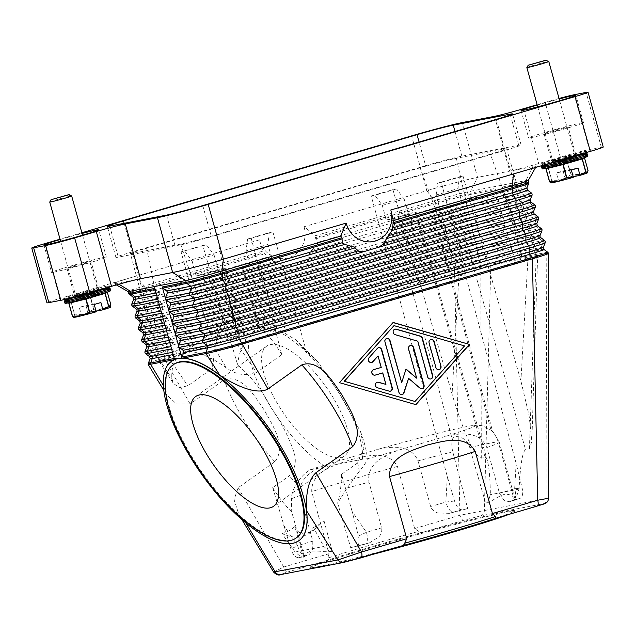 <?xml version="1.0" encoding="UTF-8"?>
<svg xmlns="http://www.w3.org/2000/svg" width="635" height="635" viewBox="0 0 635 635"><rect width="100%" height="100%" fill="white"/><g stroke="black" fill="none" stroke-linecap="round" stroke-linejoin="round"><path stroke-width="0.48" stroke-dasharray="3.17 2.38" d="M548.584 253.373A28.448 0.992 -15.5 0 0 546.187 253.627L522.256 258.255A1.897 1.738 79.1 0 0 521.589 257.231L517.938 254.317A1.897 1.738 -100.9 0 1 517.311 252.071L518.922 247.61A1.897 1.738 79.1 0 0 518.295 245.356L514.644 242.443A1.897 1.738 -100.9 0 1 514.017 240.197L515.628 235.736A1.897 1.738 79.1 0 0 515.001 233.49L511.35 230.569A1.897 1.738 -100.9 0 1 510.731 228.322L512.334 223.861A1.897 1.738 79.1 0 0 511.707 221.615L508.056 218.694A1.897 1.738 -100.9 0 1 507.436 216.448L509.04 211.987A1.897 1.738 79.1 0 0 508.421 209.74L504.761 206.827A1.897 1.738 -100.9 0 1 504.142 204.573L505.746 200.112A1.897 1.738 79.1 0 0 505.127 197.866L501.475 194.953A1.897 1.738 -100.9 0 1 500.848 192.707L502.452 188.246A1.897 1.738 79.1 0 0 502.499 187.015L522.256 258.255L514.771 259.699L511.485 247.825A1.897 1.738 79.1 0 0 510.818 246.801L507.167 243.888A1.897 1.738 -100.9 0 1 506.539 241.641L508.143 237.18A1.897 1.738 79.1 0 0 508.19 235.95L495.014 188.46L471.083 193.08L470.575 191.254A28.448 0.992 -15.5 0 0 434.34 200.771L315.531 235.68L304.07 226.743L426.815 190.683L411.615 135.882M536.988 506.143C543.766 504.119 545.878 503.317 543.322 503.745L480.616 515.858A5.691 5.215 79.1 0 0 483.275 513.937A5.691 5.215 79.1 0 0 484.322 510.635L490.839 264.319L514.771 259.699A1.897 1.738 79.1 0 0 514.112 258.675L510.453 255.762A1.897 1.738 -100.9 0 1 509.834 253.516L511.437 249.055A1.897 1.738 79.1 0 0 511.485 247.825L508.19 235.95A1.897 1.738 79.1 0 0 507.524 234.934L503.872 232.013A1.897 1.738 -100.9 0 1 503.245 229.767L504.857 225.306A1.897 1.738 79.1 0 0 504.23 223.06L500.578 220.139A1.897 1.738 -100.9 0 1 499.951 217.892L501.563 213.431A1.897 1.738 79.1 0 0 500.936 211.185L497.284 208.272A1.897 1.738 -100.9 0 1 496.665 206.018L498.269 201.557A1.897 1.738 79.1 0 0 497.642 199.311L493.99 196.398A1.897 1.738 -100.9 0 1 493.371 194.151L494.975 189.69A1.897 1.738 79.1 0 0 495.014 188.46M528.32 180.308L528.328 180.332A28.448 0.992 -15.5 0 0 528.32 180.308A28.448 0.992 -15.5 0 0 525.923 180.562L470.575 191.254L477.544 177.355A39.83 1.389 -15.5 0 0 456.176 182.515A39.83 1.389 -15.5 0 0 426.815 190.683L434.34 200.771L434.848 202.597A28.448 0.992 164.5 0 1 471.083 193.08A1.897 1.738 79.1 0 1 471.043 194.31L494.975 189.69M392.549 228.632L392.216 229.727M382.889 244.308L380.984 245.864M298.926 540.679L292.592 543.306C280.551 545.187 264.89 538.266 245.602 522.557L238.958 514.731L234.053 499.674L238.196 487.712L274.796 461.732C287.068 446.588 272.328 424.799 264.358 410.218C254.905 396.684 241.871 373.682 224.06 379.897L190.151 403.971L176.689 404.058L166.41 394.652L163.584 385.889C162.941 373.912 165.6 365.704 171.569 361.275M393.017 322.564L339.177 382.714L415.719 404.59M414.734 401.542L464.256 345.964L393.7 325.668M317.706 243.086A34.139 31.266 -100.9 0 1 317.381 244.181L317.579 242.395L315.341 237.712A31.988 29.289 79.1 0 0 315.531 235.68M267.779 257.754L268.621 258.508A34.139 31.266 -100.9 0 1 267.779 257.754L264.16 252.746A31.988 29.289 -100.9 0 1 262.961 251.127L144.145 286.036A28.448 0.992 -15.5 0 0 127.952 291.473A28.448 0.992 -15.5 0 0 127.976 291.505M304.07 226.743A25.416 23.273 79.1 0 1 288.504 257.786A25.416 23.273 79.1 0 1 259.374 239.879L262.961 251.127M317.381 244.181L309.904 252.151L308.634 257.866L440.809 219.027A25.059 0.873 164.5 0 1 472.726 210.645L496.665 206.018M308.046 258.762A34.139 31.266 -100.9 0 1 306.141 260.326L308.634 257.866M306.141 260.326L303.554 261.787L441.436 221.274A25.059 0.873 164.5 0 1 473.353 212.892L497.284 208.272M145.637 353.703A28.051 0.976 164.5 0 1 161.592 348.321A1.897 0.762 73.6 0 1 161.115 347.226A1.897 0.762 73.6 0 1 160.965 346.075L161.123 342.154A1.897 0.762 -106.4 0 0 160.965 341.003A1.897 0.762 -106.4 0 0 160.496 339.908L158.298 336.447A1.897 0.762 73.6 0 1 157.829 335.351A1.897 0.762 73.6 0 1 157.67 334.2L157.829 330.287A1.897 0.762 -106.4 0 0 157.678 329.128A1.897 0.762 -106.4 0 0 157.202 328.033L155.004 324.572A1.897 0.762 73.6 0 1 154.535 323.485A1.897 0.762 73.6 0 1 154.376 322.326L154.535 318.413A1.897 0.762 -106.4 0 0 154.384 317.254A1.897 0.762 -106.4 0 0 153.916 316.166L151.709 312.706A1.897 0.762 73.6 0 1 151.241 311.61A1.897 0.762 73.6 0 1 151.09 310.452L151.241 306.538L303.554 261.787M289.123 266.025L286.441 266.113A34.139 31.266 -100.9 0 1 284.028 265.819L282.805 265.454L150.622 304.292L148.415 300.831L277.757 262.827L282.805 265.454M277.757 262.827L269.327 259.001L147.947 294.664A1.897 0.762 -106.4 0 0 147.796 293.513A1.897 0.762 -106.4 0 0 147.328 292.417L267.272 257.175M268.621 258.508L269.327 259.001M284.028 265.819L286.441 266.113M259.374 239.879L59.904 298.482A22.757 0.794 -15.5 0 0 48.379 302.133A22.757 0.794 -15.5 0 0 46.95 302.831M174.395 359.704L174.546 359.664A1.897 1.738 -100.9 0 1 174.585 358.434L176.197 353.973A1.897 1.738 79.1 0 0 175.57 351.726L171.918 348.805A1.897 1.738 -100.9 0 1 171.299 346.559L172.903 342.098A1.897 1.738 79.1 0 0 172.275 339.852L168.624 336.931A1.897 1.738 -100.9 0 1 168.005 334.685L169.608 330.224A1.897 1.738 79.1 0 0 168.989 327.977L165.338 325.064A1.897 1.738 -100.9 0 1 164.711 322.81L166.314 318.349A1.897 1.738 79.1 0 0 165.695 316.103L162.044 313.19A1.897 1.738 -100.9 0 1 161.417 310.944L163.028 306.483A1.897 1.738 79.1 0 0 162.401 304.228L158.75 301.315A1.897 1.738 -100.9 0 1 158.123 299.069L159.734 294.608A1.897 1.738 79.1 0 0 159.107 292.362L155.456 289.441A1.897 1.738 -100.9 0 1 154.789 288.425M190.151 403.971L164.409 359.1A1.897 0.762 73.6 0 1 164.259 357.949L454.454 272.685L454.604 268.764A25.059 0.873 164.5 0 1 486.521 260.382L490.172 263.303A1.897 1.738 79.1 0 1 490.839 264.319A28.448 0.992 -15.5 0 0 454.604 273.836A1.897 0.762 73.6 0 1 454.454 272.685A28.051 0.976 164.5 0 1 490.172 263.303L514.112 258.675M480.616 515.858L463.693 520.295A5.691 2.278 73.6 0 1 461.661 519.001A5.691 2.278 73.6 0 1 461.081 518.096A5.691 2.278 73.6 0 1 459.93 515.255L454.604 273.836L164.409 359.1A28.448 0.992 -15.5 0 0 148.217 364.538L148.233 364.561M418.735 531.368L414.663 528.55L397.439 466.447C387.453 448.691 364.307 456.668 349.329 460.058C334.875 465.32 311.118 471.122 311.745 491.625L328.97 553.728L328.065 558.006A110.006 3.842 164.5 0 1 418.735 531.368L418.806 531.59C420.179 532.614 421.957 532.725 424.148 531.924A108.109 3.77 -15.5 0 0 327.009 560.459C328.517 560.181 328.938 559.419 328.287 558.189L328.065 558.006M273.582 572.032L283.702 567.031L238.196 487.712M328.97 553.728L283.702 567.031A5.691 2.278 -106.4 0 0 284.853 569.881A5.691 2.278 -106.4 0 0 285.433 570.778A5.691 2.278 -106.4 0 0 287.464 572.079C280.702 574.096 278.59 574.897 281.138 574.469L343.837 562.356A5.691 5.215 79.1 0 1 343.471 562.451M483.608 516.58A106.212 3.707 -15.5 0 0 371.951 546.727A106.212 3.707 -15.5 0 0 309.872 567.492A106.212 3.707 -15.5 0 0 318.834 566.547A106.212 3.707 -15.5 0 0 434.126 536.797A106.212 3.707 -15.5 0 0 514.58 510.723A106.212 3.707 -15.5 0 0 505.619 511.667A106.212 3.707 -15.5 0 0 483.608 516.58M509 514.366A106.212 3.707 -15.5 0 0 514.779 511.453A106.212 3.707 -15.5 0 0 505.825 512.397A106.212 3.707 -15.5 0 0 483.822 517.311A106.212 3.707 -15.5 0 0 372.166 547.457A106.212 3.707 -15.5 0 0 310.078 568.222A106.212 3.707 -15.5 0 0 313.753 568.19M326.485 565.729A106.212 3.707 -15.5 0 0 373.547 554.164M543.322 503.745A5.691 5.215 79.1 0 0 545.981 501.825A5.691 5.215 79.1 0 0 547.029 498.523L546.187 253.627A1.897 1.738 79.1 0 0 545.521 252.611L541.869 249.69A1.897 1.738 -100.9 0 1 541.25 247.444L542.854 242.983A1.897 1.738 79.1 0 0 542.226 240.736L538.575 237.823A1.897 1.738 -100.9 0 1 537.956 235.569L539.559 231.108A1.897 1.738 79.1 0 0 538.94 228.862L535.281 225.949A1.897 1.738 -100.9 0 1 534.662 223.703L536.265 219.242A1.897 1.738 79.1 0 0 535.646 216.987L531.995 214.074A1.897 1.738 -100.9 0 1 531.368 211.828L532.971 207.367A1.897 1.738 79.1 0 0 532.352 205.121L528.701 202.2A1.897 1.738 -100.9 0 1 528.074 199.954L504.142 204.573M414.663 528.55L459.93 515.255L548.64 498.15M245.872 523.002L245.602 522.557M296.664 537.639A106.212 39.386 54.6 0 1 290.473 540.226A106.212 39.386 54.6 0 1 198.049 466.527A106.212 39.386 54.6 0 1 173.688 364.419M340.59 457.573A67.294 24.956 -125.4 0 0 344.511 455.938A67.294 24.956 -125.4 0 0 329.081 391.247A67.294 24.956 -125.4 0 0 270.526 344.551A67.294 24.956 -125.4 0 0 266.605 346.194A67.294 24.956 -125.4 0 0 282.035 410.885A67.294 24.956 -125.4 0 0 340.59 457.573M184.745 251.158L192.183 261.279L214.035 254.857L206.423 244.785L181.094 251.865L202.771 245.491L237.649 365.014C251.277 376.555 262.445 390.787 271.153 407.71C280.789 421.41 288.353 436.054 293.838 451.652C296.847 461.439 295.172 469.622 288.798 476.21L272.709 487.632L290.933 549.061C292.751 554.617 295.315 557.506 298.617 557.736L304.26 556.641L291.727 511.897L291.465 498.697C291.632 493.554 293.418 488.466 296.815 483.433C300.442 477.615 304.863 473.083 310.094 469.829L362.355 459.224L367.379 458.764C366.927 461.208 364.228 465.407 359.299 471.361L347.154 487.942L337.645 503.031L350.679 547.68L365.149 544.108A11.382 4.556 73.6 0 1 364.99 544.147L356.322 546.584C358.942 545.87 359.672 542.346 358.505 536.011L352.155 511.532L366.435 532.32A11.382 4.556 73.6 0 1 367.276 540.322A11.382 4.556 73.6 0 1 365.157 544.108L369.594 542.806L378.841 536.924C381.27 534.345 382.206 531.32 381.635 527.852L368.975 482.187C366.268 463.701 384.739 455.144 398.002 450.35L445.818 436.301A91.384 3.191 -15.5 0 0 473.821 425.41A91.384 3.191 -15.5 0 0 467.86 426.363A91.384 3.191 -15.5 0 0 377.007 449.596C390.731 446.453 410.813 443.69 417.997 460.859L430.657 506.524C431.967 509.794 434.324 511.937 437.753 512.953L449.318 513.35A110.006 3.842 164.5 0 1 467.693 508.619L462.058 509.714C459.319 510.032 456.811 507.119 454.525 500.999L447.326 476.647L397.462 291.076L371.221 196.001L374.872 195.294L382.31 205.415L404.162 198.993L396.55 188.928L392.898 189.627L452.088 394.192C461.161 424.37 472.662 455.374 481.29 458.137L485.156 457.39C485.965 457.248 486.728 458.399 487.434 460.835C489.156 467.368 490.141 478.639 490.371 494.649L488.371 501.182L485.759 503.618L469.781 447.627C467.86 437.372 453.398 433.229 452.374 439.801C451.525 442.928 451.652 446.929 452.763 451.803L467.693 508.619M237.649 365.014C238.681 354.203 241.498 346.575 246.094 342.122L246.269 338.701L241.768 330.946L233.061 326.43L223.917 328.866L218.94 334.494L216.598 341.185C214.487 348.782 213.281 357.711 212.987 367.975L181.094 251.865M247.571 239.022L269.248 232.648L267.891 244.451L246.031 250.873L247.571 239.022L251.222 238.315L281.797 354.679L256.659 372.523C246.229 376.341 236.133 374.817 226.377 367.951C216.614 360.815 207.74 356.092 199.747 353.782C195.239 351.917 191.032 351.353 187.142 352.092L180.388 355.013L176.84 358.211C173.157 362.768 171.474 369.53 171.807 378.492L173.331 383.365L179.356 387.58L187.849 385.818L212.987 367.975M281.797 354.679C276.288 345.543 270.637 337.931 264.851 331.867L259.326 326.692L257.5 324.12L259.913 320.707L268.795 322.278L286.488 334.32L295.426 339.582L306.459 351.719L272.899 231.942L251.222 238.315M246.031 250.873L249.968 265.517L243.237 266.819A12.557 0.437 164.5 0 1 242.181 266.93A12.557 0.437 164.5 0 1 251.698 263.85A12.557 0.437 164.5 0 1 265.327 260.334L272.058 259.032L267.891 244.451M490.426 154.218L216.908 234.577C201.049 239.173 188.968 242.34 180.673 244.094L132.802 253.341C127.476 254.222 132.072 252.492 146.606 248.158L420.116 167.799C435.975 163.203 448.056 160.028 456.351 158.282L504.222 149.034C509.548 148.153 504.952 149.876 490.426 154.218L527.899 259.675L489.466 270.97L463.026 176.085L441.349 182.451L466.273 277.789L299.339 326.834M276.146 333.645L237.712 344.94L256.659 372.523M216.908 234.577L237.712 344.94A17.074 0.595 164.5 0 1 237.149 345.107A17.074 0.595 164.5 0 1 215.971 350.655L226.377 367.951M436.158 195.008L437.698 183.158L459.375 176.792L458.018 188.587L436.158 195.008L440.095 209.661L433.364 210.955A12.557 0.437 164.5 0 1 432.308 211.066A12.557 0.437 164.5 0 1 441.817 207.986A12.557 0.437 164.5 0 1 455.454 204.47L462.185 203.168L458.018 188.587M466.273 277.789L516.136 463.352L522.097 487.942C523.383 493.609 522.605 497.149 519.755 498.562L514.12 499.658L498.546 442.96C497.062 438.158 495.133 434.507 492.76 431.998L490.958 429.974L492.625 431.125L499.197 441.944A110.006 3.842 -15.5 0 0 490.212 443.103A110.006 3.842 -15.5 0 0 469.781 447.627M516.136 463.352L514.667 488.767A11.382 4.556 73.6 0 1 515.501 496.768A11.382 4.556 73.6 0 1 513.39 500.555L520.081 498.483L509.151 501.793L503.936 500.166L499.467 493.236L486.807 447.564C479.623 430.395 459.542 433.165 445.818 436.301M441.349 182.451L437.698 183.158M440.095 209.661L462.185 203.168M439.071 209.28L450.255 206.089L439.071 209.28M451.771 213.455L440.587 216.638L451.771 213.455M442.333 216.225L450.929 213.773L442.333 216.225M466.749 272.264L458.145 274.717L466.749 272.264M459.375 176.792L463.026 176.085M499.197 441.944L514.699 498.031L516.842 495.681L519.073 489.101C520.327 465.026 522.486 451.858 525.55 449.588L529.415 448.834L531.852 441.365L529.09 415.56L520.898 380.897L489.466 270.97M514.699 498.031L512.842 496.459C510.723 494.752 507.921 494.054 504.428 494.34C501.15 495.356 497.134 497.38 492.379 500.412L485.759 503.618M513.223 500.594A11.382 4.556 73.6 0 0 513.382 500.555L509.151 501.793A110.006 3.842 164.5 0 0 514.12 499.658M352.155 511.532L341.519 474.345L357.608 462.923L363.918 448.318L360.624 431.856L339.963 394.422L317.881 361.823L306.459 351.719M420.656 284.266L459.089 272.971A17.074 0.595 164.5 0 1 459.653 272.804A17.074 0.595 164.5 0 1 480.83 267.264L536.178 256.572A17.074 0.595 164.5 0 1 537.623 256.421A17.074 0.595 164.5 0 1 528.455 259.517A17.074 0.595 164.5 0 1 527.899 259.675L520.898 380.897M499.467 493.236L514.667 488.767L522.097 487.942M529.415 448.834L536.178 256.572L504.222 149.034L506.611 148.78L537.615 256.421A17.074 0.595 164.5 0 1 537.623 256.429L531.852 441.365M272.058 259.032L249.968 265.517M259.62 262.009L248.436 265.2L259.62 262.009M261.644 269.311L250.46 272.502L261.644 269.311M260.413 269.677L251.809 272.129L260.413 269.677M276.622 328.128L268.026 330.581L276.622 328.128M272.899 231.942L269.248 232.648M341.519 474.345C341.344 485.521 340.05 495.086 337.645 503.031M369.594 542.806L369.062 542.949A110.006 3.842 164.5 0 1 350.679 547.68M456.351 158.282L480.83 267.264L481.29 458.137M404.162 198.993L408.329 213.574L415.068 212.273A12.557 0.437 164.5 0 1 416.123 212.161A12.557 0.437 164.5 0 1 406.614 215.241A12.557 0.437 164.5 0 1 392.978 218.757L386.247 220.059L382.31 205.415M396.55 188.928L374.872 195.294M386.247 220.059L408.329 213.574M398.685 217.083L409.869 213.892L398.685 217.083M400.709 224.393L411.893 221.202L400.709 224.393M401.947 224.028L410.543 221.575L401.947 224.028M418.155 282.48L426.752 280.027L418.155 282.48M371.221 196.001L392.898 189.627M230.529 340.122L397.462 291.076M283.345 524.82L297.624 545.608L290.933 549.061M304.26 556.641A110.006 3.842 164.5 0 1 309.221 554.506L312.658 549.712L312.825 541.147L300.164 495.483C297.458 476.996 315.928 468.432 329.192 463.637L377.007 449.596M447.326 476.647L445.857 502.063L430.657 506.524M420.116 167.799L459.089 272.971L452.088 394.192M454.525 500.999L445.857 502.063A11.382 4.556 73.6 0 0 449.326 509.556A11.382 4.556 73.6 0 0 453.39 512.151L462.058 509.714M214.035 254.857L218.21 269.43L224.941 268.129A12.557 0.437 164.5 0 1 225.996 268.018A12.557 0.437 164.5 0 1 216.487 271.105A12.557 0.437 164.5 0 1 202.851 274.622L196.12 275.923L192.183 261.279M202.771 245.491L206.423 244.785M218.21 269.43L196.12 275.923M219.234 269.812L208.042 273.002L219.234 269.812M210.582 280.249L221.766 277.058L210.582 280.249M220.02 277.479L211.423 279.932L220.02 277.479M228.028 338.344L236.625 335.891L228.028 338.344M291.727 511.897C285.266 505.666 278.932 497.578 272.709 487.632M146.606 248.158L168.902 358.235L207.335 346.94M298.617 557.736L305.157 555.704A11.382 4.556 73.6 0 1 301.093 553.109A11.382 4.556 73.6 0 1 297.624 545.608L312.825 541.147M176.84 358.211L160.623 361.347A17.074 0.595 164.5 0 1 159.187 361.498A17.074 0.595 164.5 0 1 168.346 358.394A17.074 0.595 164.5 0 1 168.902 358.235L187.849 385.818M358.505 536.011L366.435 532.32L381.635 527.852M360.616 431.856C364.117 441.198 366.403 450.112 367.482 458.621L367.379 458.764A91.384 3.191 -15.5 0 0 398.002 450.35M159.187 361.49L130.413 253.587L132.802 253.341L160.623 361.347L171.807 378.492M180.673 244.094L215.971 350.655L199.747 353.782M159.187 361.498A17.074 0.595 164.5 0 1 159.179 361.498L173.331 383.357M329.192 463.637A91.384 3.191 -15.5 0 0 310.094 469.829M378.555 347.702A2.842 2.603 79.1 0 0 377.039 348.52L368.784 357.783A2.842 2.603 79.1 0 0 371.38 362.545M377.762 356.005L380.944 367.482L373.436 369.689A2.842 2.603 79.1 0 0 374.888 375.19M382.46 372.959L385.643 384.437M377.317 382.246A2.842 2.603 79.1 0 0 377.111 387.81L388.874 391.192A2.842 2.603 79.1 0 0 390.152 391.208M430.927 339.495A2.842 2.603 79.1 0 0 428.815 343.051L435.65 367.697A2.842 2.603 79.1 0 0 438.841 369.721M395.065 329.176A2.842 2.603 79.1 0 0 394.859 334.74L417.497 341.249L427.403 376.96A2.842 2.603 79.1 0 0 430.594 378.984M406.035 369.03L401.383 382.643M386.81 338.439A2.842 2.603 79.1 0 0 384.699 341.995L398.724 392.565A2.842 2.603 79.1 0 0 401.907 394.589M408.329 378.428L419.656 388.152A2.842 2.603 79.1 0 0 421.926 388.715M410.416 345.527A2.842 2.603 79.1 0 0 408.305 349.075L416.393 378.23M603.25 147.034A22.757 0.794 -15.5 0 0 601.329 147.233L589.367 149.542A22.757 0.794 -15.5 0 0 577.151 152.495A22.757 0.794 -15.5 0 0 560.372 157.162L538.694 163.528A22.757 0.794 164.5 0 1 521.914 168.196A22.757 0.794 164.5 0 1 509.707 171.14L532.892 166.664A39.83 1.389 164.5 0 1 536.242 166.362A39.83 1.389 164.5 0 1 513.572 173.919M140.494 278.717L117.308 283.202A39.83 1.389 164.5 0 1 113.982 283.591A39.83 1.389 164.5 0 1 136.62 275.939L144.145 286.036L144.653 287.861L264.16 252.746M494.506 116.348L509.707 171.14L477.544 177.355L462.344 122.555M552.648 160.933A12.517 0.437 -15.5 0 0 566.237 157.424A12.517 0.437 -15.5 0 0 575.723 154.353A12.517 0.437 -15.5 0 0 574.667 154.464A12.517 0.437 -15.5 0 0 561.078 157.972A12.517 0.437 -15.5 0 0 551.593 161.044A12.517 0.437 -15.5 0 0 552.648 160.933M545.052 133.533A12.517 0.437 -15.5 0 0 558.641 130.032A12.517 0.437 -15.5 0 0 568.127 126.952A12.517 0.437 -15.5 0 0 567.071 127.064A12.517 0.437 -15.5 0 0 553.482 130.572A12.517 0.437 -15.5 0 0 543.997 133.644A12.517 0.437 -15.5 0 0 545.052 133.533M425.64 165.719L132.112 251.968A28.448 0.992 -15.5 0 0 115.911 257.397A28.448 0.992 -15.5 0 0 118.308 257.151L175.157 246.166A28.448 0.992 -15.5 0 0 211.391 236.649L504.92 150.408A28.448 0.992 -15.5 0 0 521.113 144.97A28.448 0.992 -15.5 0 0 518.716 145.225L461.875 156.202A28.448 0.992 -15.5 0 0 425.64 165.719L419.068 142.049M81.875 232.767L60.031 239.181M75.533 295.402A12.517 0.437 -15.5 0 0 89.122 291.894A12.517 0.437 -15.5 0 0 98.6 288.822A12.517 0.437 -15.5 0 0 97.544 288.933A12.517 0.437 -15.5 0 0 83.955 292.433A12.517 0.437 -15.5 0 0 74.478 295.513A12.517 0.437 -15.5 0 0 75.533 295.402M67.929 268.002A12.517 0.437 -15.5 0 0 81.518 264.493A12.517 0.437 -15.5 0 0 91.003 261.422A12.517 0.437 -15.5 0 0 89.948 261.533A12.517 0.437 -15.5 0 0 76.359 265.041A12.517 0.437 -15.5 0 0 66.873 268.113A12.517 0.437 -15.5 0 0 67.929 268.002M560.372 157.162L545.179 102.362L537.154 104.719M545.179 102.362A22.757 0.794 164.5 0 1 559.046 98.473M531.043 137.652A28.448 0.992 -15.5 0 0 561.927 129.683A28.448 0.992 -15.5 0 0 583.478 122.698A28.448 0.992 -15.5 0 0 581.081 122.952A28.448 0.992 -15.5 0 0 550.196 130.921A28.448 0.992 -15.5 0 0 528.645 137.906A28.448 0.992 -15.5 0 0 531.043 137.652M537.25 105.069A28.448 0.992 164.5 0 1 559.189 98.981M53.919 272.113A28.448 0.992 -15.5 0 0 84.804 264.144A28.448 0.992 -15.5 0 0 106.355 257.159A28.448 0.992 -15.5 0 0 103.957 257.413A28.448 0.992 -15.5 0 0 73.073 265.382A28.448 0.992 -15.5 0 0 51.522 272.367A28.448 0.992 -15.5 0 0 53.919 272.113M60.135 239.53A28.448 0.992 164.5 0 1 82.066 233.45M303.379 557.205L304.371 555.649C305.475 553.696 307.673 552.204 310.967 551.188C314.436 550.894 319.064 551.069 324.834 551.696L332.319 551.617L328.843 550.918L323.794 546.473L313.492 527.526L308.086 534.186L314.111 529.908L306.118 533.702C301.117 534.63 297.355 532.201 294.815 526.423L303.379 557.205L300.363 556.419L295.1 552.021L281.98 533.614C289.655 536.797 296.227 537.877 301.681 536.853L308.086 534.186M281.98 533.614C287.306 532.13 291.584 529.733 294.815 526.423M313.492 527.526C316.039 526.582 319.548 524.327 324.017 520.779L314.111 529.908M324.017 520.779L332.319 551.617M69.382 299.053A23.709 0.826 164.5 0 1 104.791 289.235M78.764 296.553A11.382 0.397 164.5 0 1 77.033 296.934A11.382 0.397 164.5 0 1 78.478 296.108A11.382 0.397 164.5 0 1 95.472 291.394A11.382 0.397 164.5 0 1 97.052 291.052A11.382 0.397 164.5 0 1 95.464 291.925M65.032 303.324A23.709 0.826 164.5 0 1 82.987 297.505A23.709 0.826 164.5 0 1 108.72 290.862A23.709 0.826 164.5 0 1 110.72 290.655M79.629 300.244A11.382 0.397 164.5 0 1 78.049 300.585L83.566 298.513L98.06 294.703A11.382 0.397 164.5 0 1 96.623 295.529M64.024 299.688A23.709 0.826 164.5 0 1 81.978 293.87A23.709 0.826 164.5 0 1 107.712 287.226A23.709 0.826 164.5 0 1 109.712 287.012M107.386 286.036A23.709 0.826 -15.5 0 0 81.645 292.679A23.709 0.826 -15.5 0 0 63.69 298.498A23.709 0.826 -15.5 0 0 65.691 298.291A23.709 0.826 -15.5 0 0 69.286 297.505A23.709 0.826 -15.5 0 0 104.069 287.861A23.709 0.826 -15.5 0 0 109.387 285.829A23.709 0.826 -15.5 0 0 107.386 286.036M110.911 305.03A21.812 0.762 -15.5 0 0 110.847 305.038A21.812 0.762 -15.5 0 0 110.792 305.054L107.172 292.021L90.345 296.227L93.964 309.253A21.812 0.762 -15.5 0 0 93.662 309.34L87.908 312.515L85.939 305.419L79.272 307.372L81.24 314.476L74.724 314.904A21.812 0.762 -15.5 0 0 74.549 314.96L73.557 317.27M93.662 309.34L90.051 296.307A21.812 0.762 164.5 0 1 90.345 296.227M90.051 296.307L71.104 301.871L74.724 314.904M74.549 314.96L70.929 301.927A21.812 0.762 164.5 0 1 71.104 301.871M70.929 301.927L70.136 302.443M110.792 305.054L102.814 308.737A18.971 0.659 164.5 0 1 108.783 307.356A18.971 0.659 164.5 0 1 110.371 307.229M73.874 317.357A18.971 0.659 164.5 0 1 73.93 317.222A18.971 0.659 164.5 0 1 81.447 314.65L81.24 314.476M87.908 312.515L88.114 312.69A18.971 0.659 164.5 0 1 102.814 308.737L93.964 309.253M81.447 314.65L96.099 311.825M94.226 304.483L79.272 307.372M85.939 305.419L100.901 302.522M96.076 311.158L88.114 312.69M96.718 289.862A11.382 0.397 164.5 0 1 97.679 289.758A11.382 0.397 164.5 0 1 95.131 290.735A11.382 0.397 164.5 0 1 78.438 295.37A11.382 0.397 164.5 0 1 76.708 295.743A11.382 0.397 164.5 0 1 75.748 295.846A11.382 0.397 164.5 0 1 84.368 293.052A11.382 0.397 164.5 0 1 96.718 289.862M49.736 202.033A11.382 0.397 164.5 0 1 58.547 199.2A11.382 0.397 164.5 0 1 70.707 196.064A11.382 0.397 164.5 0 1 71.66 195.953M97.377 292.219A11.382 0.397 164.5 0 1 98.338 292.124A11.382 0.397 164.5 0 1 89.718 294.918A11.382 0.397 164.5 0 1 77.359 298.101A11.382 0.397 164.5 0 1 76.398 298.204A11.382 0.397 164.5 0 1 78.803 297.275A11.382 0.397 164.5 0 1 95.798 292.56A11.382 0.397 164.5 0 1 97.377 292.219M97.742 293.537A11.382 0.397 164.5 0 1 98.695 293.433A11.382 0.397 164.5 0 1 96.298 294.362A11.382 0.397 164.5 0 1 79.304 299.069A11.382 0.397 164.5 0 1 77.724 299.41A11.382 0.397 164.5 0 1 76.764 299.514A11.382 0.397 164.5 0 1 85.384 296.72A11.382 0.397 164.5 0 1 97.742 293.537M78.803 297.275L69.707 300.22A23.709 0.826 164.5 0 1 105.108 290.401A23.709 0.826 164.5 0 1 108.394 289.695M555.887 162.092A11.382 0.397 164.5 0 1 554.157 162.465A11.382 0.397 164.5 0 1 555.601 161.639A11.382 0.397 164.5 0 1 572.595 156.932A11.382 0.397 164.5 0 1 574.175 156.583A11.382 0.397 164.5 0 1 572.579 157.464M542.147 168.862A23.709 0.826 164.5 0 1 560.11 163.036A23.709 0.826 164.5 0 1 585.843 156.4A23.709 0.826 164.5 0 1 587.843 156.186M556.752 165.775A11.382 0.397 164.5 0 1 555.173 166.124L560.689 164.044L575.183 160.242A11.382 0.397 164.5 0 1 573.746 161.068M545.925 164.417A23.709 0.826 164.5 0 1 543.139 165.013A23.709 0.826 164.5 0 1 541.139 165.227A23.709 0.826 164.5 0 1 559.102 159.401A23.709 0.826 164.5 0 1 584.835 152.765A23.709 0.826 164.5 0 1 586.835 152.551M542.814 163.822A23.709 0.826 -15.5 0 0 546.41 163.044A23.709 0.826 -15.5 0 0 581.192 153.392A23.709 0.826 -15.5 0 0 586.51 151.368A23.709 0.826 -15.5 0 0 584.51 151.575A23.709 0.826 -15.5 0 0 558.768 158.218A23.709 0.826 -15.5 0 0 540.814 164.036A23.709 0.826 -15.5 0 0 542.814 163.822M588.034 170.561A21.812 0.762 -15.5 0 0 587.97 170.577A21.812 0.762 -15.5 0 0 587.907 170.585L584.295 157.559A21.812 0.762 164.5 0 1 584.359 157.543A21.812 0.762 164.5 0 1 584.422 157.536M584.295 157.559L567.468 161.758L571.079 174.792A21.812 0.762 -15.5 0 0 570.786 174.871L567.174 161.846A21.812 0.762 164.5 0 1 567.468 161.758M567.174 161.846L548.227 167.41L551.839 180.435A21.812 0.762 -15.5 0 0 551.664 180.499L548.053 167.465A21.812 0.762 164.5 0 1 548.227 167.41M548.053 167.465L547.259 167.981M587.907 170.585L579.938 174.276A18.971 0.659 164.5 0 1 585.907 172.895A18.971 0.659 164.5 0 1 587.494 172.768M551.664 180.499L551.045 182.761A18.971 0.659 164.5 0 1 558.57 180.189L551.839 180.435M570.786 174.871L565.031 178.046L563.062 170.95L556.387 172.91L558.356 180.007M565.031 178.046L565.237 178.229A18.971 0.659 164.5 0 1 579.938 174.276L571.079 174.792M573.199 176.689L565.237 178.229M563.062 170.95L578.017 168.061M571.349 170.021L556.387 172.91M558.57 180.189L573.222 177.355M553.831 161.282A11.382 0.397 164.5 0 1 552.871 161.377A11.382 0.397 164.5 0 1 561.491 158.583A11.382 0.397 164.5 0 1 573.842 155.4A11.382 0.397 164.5 0 1 574.802 155.297A11.382 0.397 164.5 0 1 572.254 156.273A11.382 0.397 164.5 0 1 555.561 160.901A11.382 0.397 164.5 0 1 553.831 161.282M526.859 67.572A11.382 0.397 164.5 0 1 535.662 64.738A11.382 0.397 164.5 0 1 547.83 61.603A11.382 0.397 164.5 0 1 548.783 61.492M546.505 164.584A23.709 0.826 164.5 0 1 581.906 154.773M554.482 163.639A11.382 0.397 164.5 0 1 553.522 163.743A11.382 0.397 164.5 0 1 555.927 162.814A11.382 0.397 164.5 0 1 572.921 158.099A11.382 0.397 164.5 0 1 574.5 157.758A11.382 0.397 164.5 0 1 575.461 157.655A11.382 0.397 164.5 0 1 566.841 160.449A11.382 0.397 164.5 0 1 554.482 163.639M555.927 162.814L546.83 165.759A23.709 0.826 164.5 0 1 582.231 155.94A23.709 0.826 164.5 0 1 585.518 155.226M554.847 164.949A11.382 0.397 164.5 0 1 553.887 165.052A11.382 0.397 164.5 0 1 562.507 162.258A11.382 0.397 164.5 0 1 574.858 159.067A11.382 0.397 164.5 0 1 575.818 158.964A11.382 0.397 164.5 0 1 573.421 159.893A11.382 0.397 164.5 0 1 556.427 164.608A11.382 0.397 164.5 0 1 554.847 164.949M148.296 363.276A28.051 0.976 164.5 0 1 164.259 357.949L164.417 354.028A1.897 0.762 -106.4 0 0 164.259 352.877A1.897 0.762 -106.4 0 0 163.79 351.782L161.592 348.321L451.779 263.057A1.897 0.762 73.6 0 1 451.31 261.961A1.897 0.762 73.6 0 1 451.16 260.81L451.31 256.897A25.059 0.873 164.5 0 1 483.227 248.507L507.167 243.888M150.154 358.791A25.059 0.873 164.5 0 1 164.417 354.028L454.604 268.764A1.897 0.762 -106.4 0 0 454.454 267.613A1.897 0.762 -106.4 0 0 453.985 266.517L451.779 263.057A28.051 0.976 164.5 0 1 487.505 253.675A1.897 1.738 79.1 0 0 486.878 251.428L483.227 248.507A1.897 1.738 -100.9 0 1 482.608 246.261L506.539 241.641M145.002 351.401A28.051 0.976 164.5 0 1 160.965 346.075L451.16 260.81A28.051 0.976 164.5 0 1 486.878 251.428L510.818 246.801M146.86 346.916A25.059 0.873 164.5 0 1 161.123 342.154L451.31 256.897A1.897 0.762 -106.4 0 0 451.16 255.738A1.897 0.762 -106.4 0 0 450.691 254.643A25.059 0.873 164.5 0 1 482.608 246.261L484.211 241.8L508.143 237.18M532.892 166.664L525.923 180.562L526.431 182.388L502.499 187.015M527.502 190.087A25.059 0.873 -15.5 0 0 525.407 190.325A1.897 1.738 -100.9 0 1 524.78 188.079L526.391 183.618A1.897 1.738 79.1 0 0 526.431 182.388A28.448 0.992 164.5 0 1 528.828 182.142M528.749 183.396A28.051 0.976 -15.5 0 0 526.391 183.618L502.452 188.246M526.891 187.881A25.059 0.873 -15.5 0 0 524.78 188.079L500.848 192.707M530.185 199.755A25.059 0.873 -15.5 0 0 528.074 199.954L529.685 195.493A1.897 1.738 79.1 0 0 529.058 193.246L525.407 190.325L501.475 194.953M531.408 192.969A28.051 0.976 -15.5 0 0 529.058 193.246L505.127 197.866M530.797 201.962A25.059 0.873 -15.5 0 0 528.701 202.2L504.761 206.827M274.796 461.732A110.006 40.791 54.6 0 1 224.06 379.897M534.702 204.843A28.051 0.976 -15.5 0 0 532.352 205.121L508.421 209.74M532.043 195.27A28.051 0.976 -15.5 0 0 529.685 195.493L505.746 200.112M535.337 207.145A28.051 0.976 -15.5 0 0 532.971 207.367L509.04 211.987M533.479 211.63A25.059 0.873 -15.5 0 0 531.368 211.828L507.436 216.448M534.091 213.828A25.059 0.873 -15.5 0 0 531.995 214.074L508.056 218.694M537.996 216.718A28.051 0.976 -15.5 0 0 535.646 216.987L511.707 221.615M538.631 219.019A28.051 0.976 -15.5 0 0 536.265 219.242L512.334 223.861M536.773 223.504A25.059 0.873 -15.5 0 0 534.662 223.703L510.731 228.322M537.385 225.703A25.059 0.873 -15.5 0 0 535.281 225.949L511.35 230.569M541.282 228.592A28.051 0.976 -15.5 0 0 538.94 228.862L515.001 233.49M541.925 230.894A28.051 0.976 -15.5 0 0 539.559 231.108L515.628 235.736M540.067 235.379A25.059 0.873 -15.5 0 0 537.956 235.569L514.017 240.197M540.679 237.577A25.059 0.873 -15.5 0 0 538.575 237.823L514.644 242.443M544.576 240.467A28.051 0.976 -15.5 0 0 542.226 240.736L518.295 245.356M545.219 242.76A28.051 0.976 -15.5 0 0 542.854 242.983L518.922 247.61M543.354 247.245A25.059 0.873 -15.5 0 0 541.25 247.444L517.311 252.071M543.965 249.452A25.059 0.873 -15.5 0 0 541.869 249.69L517.938 254.317M547.87 252.333A28.051 0.976 -15.5 0 0 545.521 252.611L521.589 257.231M146.248 344.718A25.059 0.873 164.5 0 1 160.496 339.908L450.691 254.643L448.493 251.182A28.051 0.976 164.5 0 1 484.211 241.8A1.897 1.738 79.1 0 0 483.592 239.554L479.941 236.641A1.897 1.738 -100.9 0 1 479.314 234.386L480.917 229.926A1.897 1.738 79.1 0 0 480.298 227.679L476.647 224.766A1.897 1.738 -100.9 0 1 476.02 222.52L477.631 218.059A1.897 1.738 79.1 0 0 477.004 215.805L473.353 212.892A1.897 1.738 -100.9 0 1 472.726 210.645L474.337 206.184A1.897 1.738 79.1 0 0 473.71 203.938L497.642 199.311M311.348 250.523L437.991 213.32A28.051 0.976 164.5 0 1 473.71 203.938L470.059 201.017L493.99 196.398M135.12 315.785A28.051 0.976 164.5 0 1 151.09 310.452L441.277 225.195L441.436 221.274A1.897 0.762 -106.4 0 0 441.285 220.123A1.897 0.762 -106.4 0 0 440.809 219.027L438.61 215.567A1.897 0.762 73.6 0 1 438.142 214.471A1.897 0.762 73.6 0 1 437.991 213.32L438.142 209.399A25.059 0.873 164.5 0 1 470.059 201.017A1.897 1.738 -100.9 0 1 469.44 198.771L493.371 194.151M316.762 245.062L438.142 209.399A1.897 0.762 -106.4 0 0 437.991 208.248A1.897 0.762 -106.4 0 0 437.523 207.153A25.059 0.873 164.5 0 1 469.44 198.771L471.043 194.31A28.051 0.976 164.5 0 0 435.316 203.692A1.897 0.762 73.6 0 1 434.848 202.597L315.341 237.712M317.579 242.395L437.523 207.153L435.316 203.692L315.547 238.887M132.469 306.213A28.051 0.976 164.5 0 1 148.415 300.831A1.897 0.762 73.6 0 1 147.947 299.736A1.897 0.762 73.6 0 1 147.796 298.577L274.431 261.374M133.08 297.228A25.059 0.873 164.5 0 1 147.328 292.417L145.129 288.957L264.898 253.762M129.175 294.338A28.051 0.976 164.5 0 1 145.129 288.957A1.897 0.762 73.6 0 1 144.653 287.861A28.448 0.992 164.5 0 0 128.46 293.299M131.826 303.911A28.051 0.976 164.5 0 1 147.796 298.577L147.947 294.664A25.059 0.873 164.5 0 0 133.691 299.426M136.977 311.301A25.059 0.873 164.5 0 1 151.241 306.538A1.897 0.762 -106.4 0 0 151.09 305.379A1.897 0.762 -106.4 0 0 150.622 304.292A25.059 0.873 164.5 0 0 136.366 309.094M159.734 294.608L156.67 295.196M159.107 292.362L156.051 292.949M138.414 327.66A28.051 0.976 164.5 0 1 154.376 322.326L444.571 237.061L444.73 233.148A1.897 0.762 -106.4 0 0 444.579 231.997A1.897 0.762 -106.4 0 0 444.103 230.902L441.904 227.441A1.897 0.762 73.6 0 1 441.436 226.346A1.897 0.762 73.6 0 1 441.277 225.195A28.051 0.976 164.5 0 1 477.004 215.805L500.936 211.185M309.277 253.563L438.61 215.567A28.051 0.976 164.5 0 1 474.337 206.184L498.269 201.557M163.028 306.483L159.964 307.07M162.401 304.228L159.337 304.824M141.708 339.527A28.051 0.976 164.5 0 1 157.67 334.2L447.865 248.936L448.024 245.023A1.897 0.762 -106.4 0 0 447.865 243.864A1.897 0.762 -106.4 0 0 447.397 242.776L445.198 239.316A1.897 0.762 73.6 0 1 444.722 238.22A1.897 0.762 73.6 0 1 444.571 237.061A28.051 0.976 164.5 0 1 480.298 227.679L504.23 223.06M140.272 323.175A25.059 0.873 164.5 0 1 154.535 318.413L444.73 233.148A25.059 0.873 164.5 0 1 476.647 224.766L500.578 220.139M139.66 320.969A25.059 0.873 164.5 0 1 153.916 316.166L444.103 230.902A25.059 0.873 164.5 0 1 476.02 222.52L499.951 217.892M135.763 318.087A28.051 0.976 164.5 0 1 151.709 312.706L441.904 227.441A28.051 0.976 164.5 0 1 477.631 218.059L501.563 213.431M166.314 318.349L163.258 318.945M165.695 316.103L162.631 316.698M142.343 341.828A28.051 0.976 164.5 0 1 158.298 336.447L448.493 251.182A1.897 0.762 73.6 0 1 448.016 250.095A1.897 0.762 73.6 0 1 447.865 248.936A28.051 0.976 164.5 0 1 483.592 239.554L507.524 234.934M143.566 335.05A25.059 0.873 164.5 0 1 157.829 330.287L448.024 245.023A25.059 0.873 164.5 0 1 479.941 236.641L503.872 232.013M142.954 332.843A25.059 0.873 164.5 0 1 157.202 328.033L447.397 242.776A25.059 0.873 164.5 0 1 479.314 234.386L503.245 229.767M139.049 329.954A28.051 0.976 164.5 0 1 155.004 324.572L445.198 239.316A28.051 0.976 164.5 0 1 480.917 229.926L504.857 225.306M169.608 330.224L166.553 330.819M168.989 327.977L165.925 328.573M172.903 342.098L169.839 342.694M172.275 339.852L169.22 340.439M510.453 255.762L486.521 260.382A1.897 1.738 -100.9 0 1 485.902 258.135L487.505 253.675L511.437 249.055M149.542 356.592A25.059 0.873 164.5 0 1 163.79 351.782L453.985 266.517A25.059 0.873 164.5 0 1 485.902 258.135L509.834 253.516M176.197 353.973L173.133 354.56M175.57 351.726L172.514 352.314M327.009 560.459L287.464 572.079M463.693 520.295L424.148 531.916M280.614 574.588L280.702 574.572A5.691 5.215 79.1 0 0 281.138 574.469M325.303 466.384A87.249 32.353 54.6 0 1 271.153 407.71A87.249 32.353 54.6 0 1 260.136 327.795A87.249 32.353 54.6 0 1 339.963 394.422A87.249 32.353 54.6 0 1 362.355 459.224M216.598 341.185A110.006 40.791 54.6 0 1 224.639 323.596A110.006 40.791 54.6 0 1 231.053 320.921A110.006 40.791 54.6 0 1 264.851 331.867M243.237 266.819L259.326 326.692M433.364 210.955L492.76 431.998M455.454 204.47L525.55 449.588M486.807 447.564A110.006 3.842 -15.5 0 0 498.546 442.96M265.327 260.334L286.488 334.32M357.608 462.923A110.006 40.791 54.6 0 1 359.299 471.361M347.154 487.942A110.006 3.842 -15.5 0 0 368.975 482.187M369.062 542.949L364.99 544.147M519.073 489.101L490.371 494.649M415.068 212.273L485.156 457.39M392.978 218.757L452.374 439.801M452.763 451.803A110.006 3.842 -15.5 0 0 417.997 460.859M449.318 513.35L453.39 512.151M224.941 268.129L246.094 342.122M202.851 274.622L218.94 334.494M300.164 495.483A110.006 3.842 -15.5 0 0 291.465 498.697M305.157 555.704L309.221 554.506M296.815 483.433A110.006 40.791 54.6 0 1 288.798 476.21M397.439 466.447A110.006 3.842 -15.5 0 0 311.745 491.625M117.308 283.202L118.943 284.202M574.167 94.75L589.367 149.542M523.494 108.728L538.694 163.528M124.158 223.306L132.112 251.968M109.696 226.1L118.308 257.151M166.545 215.114L175.157 246.166M202.779 205.597L211.391 236.649M496.308 119.356L504.92 150.408M510.318 114.935L518.716 145.225M455.017 131.485L461.875 156.202M44.704 243.689L59.904 298.482M601.329 147.233L586.137 92.432M295.1 552.021L323.794 546.473M310.078 568.222L309.872 567.492M514.779 511.453L514.58 510.723M238.958 514.723L241.951 519.684M344.511 455.938L273.558 506.309M195.643 396.565L266.605 346.194M268.795 322.278C256.056 316.714 245.674 316.119 238.585 317.683L224.639 323.596L180.388 355.013M452.287 213.4L450.255 206.089M441.936 216.265L458.145 274.717L463.391 276.169L467.138 272.232L450.929 213.773M438.563 209.336L440.587 216.638M432.308 211.066L490.958 429.974M250.46 272.502L248.436 265.2M268.026 330.581L251.809 272.129M268.034 330.589L273.264 332.034L277.011 328.097L260.802 269.637M260.128 261.953L262.16 269.256M242.181 266.93L257.5 324.12M295.426 339.574L317.873 361.831M411.893 221.202L409.869 213.892M401.55 224.068L417.759 282.519L423.005 283.972L426.744 280.035L410.543 221.575M398.169 217.138L400.201 224.441M416.123 212.161L487.434 460.835M473.821 425.41C478.052 425.14 481.425 425.434 483.949 426.291L492.625 431.125M210.074 280.305L208.042 273.002M236.625 335.899L232.878 339.836L227.648 338.391L211.423 279.932M219.742 269.756L221.766 277.058M220.416 277.439L236.625 335.891M225.996 268.018L246.269 338.701M166.418 394.652L163.846 390.398M535.63 167.442L536.242 166.362M116.356 284.932L113.982 283.591M575.723 154.353L568.127 126.952M115.911 257.397L107.299 226.346M521.113 144.97L512.501 113.919M98.6 288.822L91.003 261.422M583.478 122.698L575.881 95.298M521.049 110.506L528.645 137.906M106.355 257.159L98.758 229.767M43.926 244.967L51.522 272.367M66.873 268.113L74.478 295.513M543.997 133.644L551.593 161.044M78.478 296.108L72.771 297.958M95.472 291.394L101.322 290.036M63.69 298.498L64.008 299.633M109.387 285.829L109.672 286.869M69.286 297.505L78.438 295.37M104.069 287.861L95.131 290.735M82.55 235.204L97.679 289.758M60.619 241.284L75.748 295.846M105.394 291.409L96.298 294.362M69.993 301.228L79.304 299.069M98.338 292.124L98.695 293.433M76.398 298.204L76.764 299.514M105.108 290.401L95.798 292.56M586.51 151.368L586.796 152.408M540.814 164.036L541.139 165.227M537.742 106.823L552.871 161.377M559.673 100.735L574.802 155.297M572.254 156.273L581.192 153.392M555.561 160.901L546.41 163.044M555.601 161.639L549.886 163.489M572.595 156.932L578.445 155.575M572.921 158.099L582.231 155.94M553.522 163.743L553.887 165.052M575.461 157.655L575.818 158.964M573.421 159.893L582.517 156.948M556.427 164.608L547.108 166.767"/><path stroke-width="0.95" d="M393.128 222.687L392.549 228.632A34.139 31.266 79.1 0 1 392.216 229.727L391.874 230.553L513.255 194.897A1.897 0.762 73.6 0 1 512.786 193.802A1.897 0.762 73.6 0 1 512.628 192.643L512.786 188.73A1.897 0.762 -106.4 0 0 512.635 187.571L393.128 222.687A31.988 29.289 79.1 0 0 393.319 220.655L512.128 185.745A28.448 0.992 -15.5 0 0 528.32 180.348L528.828 182.142A28.448 0.992 164.5 0 1 512.635 187.571L512.128 185.745L513.572 173.919L590.296 151.384A22.757 0.794 -15.5 0 0 601.813 147.733A22.757 0.794 -15.5 0 0 603.25 147.034L588.05 92.234A22.757 0.794 164.5 0 1 586.621 92.932A22.757 0.794 164.5 0 1 575.096 96.584L590.296 151.384M361.283 251.658L358.87 251.365A34.139 31.266 79.1 0 0 361.283 251.658L364.236 251.516L378.666 247.277L380.984 245.864A34.139 31.266 79.1 0 0 382.889 244.308L391.874 230.553M116.356 284.932L127.976 291.505A28.448 0.992 -15.5 0 0 130.35 291.219L130.858 293.045L154.789 288.425L174.53 359.608L178.157 358.473L182.015 358.164L168.854 310.721A1.897 1.738 -100.9 0 1 168.894 309.499L170.505 305.038A1.897 1.738 79.1 0 0 169.878 302.784L166.227 299.871L190.167 295.251A1.897 1.738 -100.9 0 1 189.54 292.997A28.051 0.976 -15.5 0 0 225.266 283.615L223.06 280.154A1.897 0.762 73.6 0 1 222.591 279.067A1.897 0.762 73.6 0 1 222.44 277.908L342.384 242.665L341.947 237.72A31.988 29.289 -100.9 0 1 340.749 236.101L346.131 223.115A25.416 23.273 -100.9 0 0 375.269 241.03A25.416 23.273 -100.9 0 0 390.827 209.987L393.319 220.655M342.384 242.665L342.622 243.3A34.139 31.266 79.1 0 0 343.464 244.054L353.973 247.031L358.87 251.365M346.131 223.115L223.385 259.183L208.185 204.383L575.096 96.584M390.827 209.987L513.572 173.919M343.464 244.054L342.622 243.3M182.031 358.219L182.031 358.219A1.897 1.738 -100.9 0 1 182.07 356.989L183.674 352.528A1.897 1.738 79.1 0 0 183.055 350.282L179.403 347.361A1.897 1.738 -100.9 0 1 178.776 345.115L180.38 340.654A1.897 1.738 79.1 0 0 179.761 338.407L176.109 335.486A1.897 1.738 -100.9 0 1 175.482 333.24L177.094 328.779A1.897 1.738 79.1 0 0 176.466 326.533L172.815 323.62A1.897 1.738 -100.9 0 1 172.188 321.366L173.799 316.905A1.897 1.738 79.1 0 0 173.172 314.658L169.521 311.745A1.897 1.738 -100.9 0 1 168.854 310.721L165.56 298.847A1.897 1.738 -100.9 0 1 165.608 297.624L167.211 293.164A1.897 1.738 79.1 0 0 166.584 290.917L162.933 287.996A1.897 1.738 -100.9 0 1 162.274 286.98L186.206 282.353A28.448 0.992 164.5 0 0 222.44 272.836L341.947 237.72M166.227 299.871A1.897 1.738 -100.9 0 1 165.56 298.847L162.274 286.98M118.943 284.202L130.35 291.219L185.698 280.527A28.448 0.992 -15.5 0 0 221.933 271.01L340.749 236.101M292.441 543.409A110.006 40.791 54.6 0 1 196.723 467.082A110.006 40.791 54.6 0 1 171.498 361.323A110.006 40.791 54.6 0 1 177.911 358.648A110.006 40.791 54.6 0 1 273.629 434.975A110.006 40.791 54.6 0 1 298.855 540.734A110.006 40.791 54.6 0 1 292.441 543.409M174.53 359.608L171.569 361.275M404.709 543.203L406.757 538.702L389.533 476.599C388.906 456.097 412.655 450.294 427.109 445.032C442.087 441.642 465.241 433.665 475.226 451.421L492.442 513.524L495.379 516.557A110.006 3.842 164.5 0 1 404.709 543.203L404.757 543.417C404.082 544.909 402.598 545.87 400.312 546.306A108.109 3.77 -15.5 0 0 497.443 517.763L537.075 506.119A5.691 2.278 -106.4 0 0 538.131 504.23A5.691 2.278 -106.4 0 0 538.178 503.206A5.691 2.278 -106.4 0 0 537.718 500.229L532.392 258.81A28.448 0.992 -15.5 0 0 548.584 253.389A28.448 0.992 -15.5 0 0 548.584 253.373L547.87 252.333A28.051 0.976 -15.5 0 1 531.916 257.723L529.717 254.262A1.897 0.762 73.6 0 1 529.249 253.167A1.897 0.762 73.6 0 1 529.09 252.008A25.059 0.873 -15.5 0 0 543.354 247.245L543.965 249.452L547.87 252.333M219.694 375.055L205.962 353.592L182.261 358.172C192.524 358.354 205.002 363.982 219.694 375.055C234.339 384.953 256.659 395.589 267.938 388.945L242.197 344.075A1.897 0.762 -106.4 0 0 241.729 342.979L531.916 257.723A1.897 0.762 -106.4 0 1 532.392 258.81L242.197 344.075A28.448 0.992 -15.5 0 1 205.962 353.592A1.897 1.738 -100.9 0 1 206.002 352.361A28.051 0.976 -15.5 0 0 241.729 342.979L239.522 339.519L529.717 254.262A25.059 0.873 -15.5 0 0 543.965 249.452M267.938 388.945L301.847 364.871C319.659 358.656 332.692 381.659 342.138 395.192C350.115 409.773 364.855 431.562 352.584 446.707L315.984 472.686C306.681 481.116 305.911 499.681 306.554 510.786C308.396 525.566 305.88 535.511 299.006 540.631L298.926 540.679M406.757 538.702L361.49 552.005L315.984 472.686M393.121 322.453L469.559 344.44L415.917 404.646L339.471 382.659L393.121 322.453M548.584 253.389L548.64 498.15C547.799 503.841 545.155 503.452 537.067 506.119A5.691 2.278 -106.4 0 1 536.988 506.143L497.443 517.763C496.046 518.414 495.324 518.096 495.284 516.819L495.379 516.557M306.554 510.786L338.01 559.935L361.49 552.005A5.691 2.278 73.6 0 1 361.95 554.982A5.691 2.278 73.6 0 1 361.902 556.006A5.691 2.278 73.6 0 1 360.847 557.895A5.691 2.278 73.6 0 1 360.759 557.919L343.837 562.356M469.559 344.44L393.017 322.564M415.719 404.59L469.257 344.495M344.178 381.246L415.036 401.487L464.55 345.908L393.994 325.612L344.178 381.246L415.036 401.487M393.994 325.612L344.48 381.19M163.584 385.889L150.614 364.284A1.897 1.738 -100.9 0 1 150.654 363.053A28.051 0.976 164.5 0 1 148.296 363.276L148.217 364.538A28.448 0.992 -15.5 0 0 150.614 364.284L174.427 359.688M313.753 568.19A106.212 3.707 -15.5 0 0 319.032 567.277A106.212 3.707 -15.5 0 0 326.485 565.729M241.951 519.684L273.598 572.056L338.01 559.935A5.691 5.215 79.1 0 0 340.59 562.165A5.691 5.215 79.1 0 0 343.4 562.467L400.725 546.179L360.926 557.871M373.547 554.164A106.212 3.707 -15.5 0 0 509 514.366M343.471 562.451A5.691 5.215 79.1 0 1 343.408 562.467A5.691 5.215 79.1 0 0 343.408 562.467L280.694 574.58A5.691 5.215 79.1 0 1 277.884 574.278A5.691 5.215 79.1 0 1 275.304 572.048L245.602 522.557M280.694 574.58A5.691 5.215 79.1 0 0 280.702 574.572C278.741 575.643 276.368 574.802 273.598 572.056L273.582 572.032M173.117 364.823L173.688 364.419A106.212 39.386 54.6 0 1 179.88 361.831A106.212 39.386 54.6 0 1 272.304 435.531A106.212 39.386 54.6 0 1 296.664 537.639L296.085 538.043A106.212 39.386 54.6 0 1 289.893 540.631A106.212 39.386 54.6 0 1 197.469 466.931A106.212 39.386 54.6 0 1 173.117 364.823A106.212 39.386 54.6 0 1 179.308 362.244A106.212 39.386 54.6 0 1 271.732 435.935A106.212 39.386 54.6 0 1 296.085 538.043M199.573 394.922A67.294 24.956 54.6 0 1 258.127 441.619A67.294 24.956 54.6 0 1 273.558 506.309A67.294 24.956 54.6 0 1 269.637 507.944A67.294 24.956 54.6 0 1 211.082 461.256A67.294 24.956 54.6 0 1 195.643 396.565A67.294 24.956 54.6 0 1 199.573 394.922M547.029 498.523L537.718 500.229L492.442 513.524M381.746 349.726L392.263 387.66A2.842 2.603 -100.9 0 1 389.168 391.136L377.412 387.747A2.842 2.603 -100.9 0 1 377.46 382.214A2.842 2.603 -100.9 0 1 378.595 382.27L385.945 384.381L382.762 372.904L375.253 375.11A2.842 2.603 -100.9 0 1 371.967 372.983A2.842 2.603 -100.9 0 1 373.737 369.626L381.238 367.427L378.055 355.941L372.896 361.736A2.842 2.603 -100.9 0 1 368.713 361.037A2.842 2.603 -100.9 0 1 369.086 357.719L377.333 348.456A2.842 2.603 -100.9 0 1 381.746 349.726L381.445 349.79A2.842 2.603 79.1 0 0 378.555 347.702M440.96 366.173A2.842 2.603 -100.9 0 1 438.991 369.697A2.842 2.603 -100.9 0 1 435.951 367.641L429.117 342.995A2.842 2.603 -100.9 0 1 431.078 339.463A2.842 2.603 -100.9 0 1 434.118 341.519L440.96 366.173L433.824 341.582A2.842 2.603 79.1 0 0 430.927 339.495M422.362 338.137L432.705 375.436A2.842 2.603 -100.9 0 1 430.744 378.96A2.842 2.603 -100.9 0 1 427.696 376.904L417.798 341.193L395.16 334.677A2.842 2.603 -100.9 0 1 395.208 329.144A2.842 2.603 -100.9 0 1 396.343 329.2L420.449 336.137A2.842 2.603 -100.9 0 1 422.362 338.137L422.061 338.193A2.842 2.603 79.1 0 0 420.148 336.193L396.042 329.255A2.842 2.603 79.1 0 0 395.065 329.176M401.677 382.587L406.035 369.03L416.687 378.174L408.607 349.02A2.842 2.603 -100.9 0 1 410.567 345.488A2.842 2.603 -100.9 0 1 413.607 347.551L424.037 385.159A2.842 2.603 -100.9 0 1 419.957 388.096L408.63 378.373L403.995 392.787A2.842 2.603 -100.9 0 1 399.018 392.509L384.993 341.94A2.842 2.603 -100.9 0 1 386.961 338.407A2.842 2.603 -100.9 0 1 390.001 340.463L401.677 382.587L389.699 340.527A2.842 2.603 79.1 0 0 386.81 338.439M390.152 391.208A2.842 2.603 79.1 0 0 391.962 387.715L381.445 349.79M371.38 362.545A2.842 2.603 79.1 0 0 372.602 361.791L378.055 355.941M374.888 375.19A2.842 2.603 79.1 0 0 374.96 375.166L382.762 372.904M385.945 384.381L378.293 382.326A2.842 2.603 79.1 0 0 377.317 382.246M438.841 369.721A2.842 2.603 79.1 0 0 440.658 366.228M430.594 378.984A2.842 2.603 79.1 0 0 432.403 375.491L422.061 338.193M401.907 394.589A2.842 2.603 79.1 0 0 403.693 392.843L408.63 378.373M421.926 388.715A2.842 2.603 79.1 0 0 423.736 385.215L413.306 347.607A2.842 2.603 79.1 0 0 410.416 345.527M416.687 378.174L405.955 369.276M48.863 302.633L33.671 247.833A22.757 0.794 164.5 0 1 31.75 248.031L46.95 302.831A22.757 0.794 -15.5 0 0 48.863 302.633L60.833 300.315A22.757 0.794 -15.5 0 0 73.041 297.37A22.757 0.794 -15.5 0 0 89.821 292.703L111.506 286.337A22.757 0.794 164.5 0 1 128.286 281.67A22.757 0.794 164.5 0 1 140.494 278.717L172.656 272.51A39.83 1.389 -15.5 0 0 194.016 267.351A39.83 1.389 -15.5 0 0 223.385 259.183L221.933 271.01L222.44 272.836A1.897 0.762 -106.4 0 1 222.591 273.995L342.368 238.8M208.185 204.383A39.83 1.389 164.5 0 1 178.824 212.55A39.83 1.389 164.5 0 1 157.456 217.71L172.656 272.51L185.698 280.527L186.206 282.353A1.897 1.738 -100.9 0 0 186.873 283.377A28.051 0.976 -15.5 0 0 222.591 273.995L222.44 277.908A25.059 0.873 -15.5 0 1 190.524 286.29L186.873 283.377L162.933 287.996M81.875 232.767L411.615 135.882A39.83 1.389 164.5 0 1 440.984 127.714A39.83 1.389 164.5 0 1 462.344 122.555L494.506 116.348A22.757 0.794 -15.5 0 0 506.714 113.395A22.757 0.794 -15.5 0 0 523.494 108.728L537.154 104.719M559.046 98.473A22.757 0.794 164.5 0 1 561.959 97.695A22.757 0.794 164.5 0 1 574.167 94.75L586.137 92.432A22.757 0.794 164.5 0 1 588.05 92.234M123.5 220.916L417.028 134.668A28.448 0.992 164.5 0 1 453.263 125.151L510.103 114.173A28.448 0.992 164.5 0 1 512.501 113.919A28.448 0.992 164.5 0 1 496.308 119.356L202.779 205.597A28.448 0.992 164.5 0 1 166.545 215.114L109.696 226.1A28.448 0.992 164.5 0 1 107.299 226.346A28.448 0.992 164.5 0 1 123.5 220.916L124.158 223.306M60.031 239.181L44.704 243.689A22.757 0.794 164.5 0 0 33.187 247.333A22.757 0.794 164.5 0 0 31.75 248.031M140.494 278.717L125.293 223.925A22.757 0.794 -15.5 0 0 113.086 226.87A22.757 0.794 -15.5 0 0 96.306 231.537L111.506 286.337M89.821 292.703L74.628 237.903A22.757 0.794 164.5 0 1 57.848 242.57A22.757 0.794 164.5 0 1 45.633 245.523L60.833 300.315M33.671 247.833L45.633 245.523M74.628 237.903L96.306 231.537M559.189 98.981A28.448 0.992 164.5 0 1 573.476 95.552A28.448 0.992 164.5 0 1 575.881 95.298A28.448 0.992 164.5 0 1 554.331 102.283A28.448 0.992 164.5 0 1 523.446 110.252A28.448 0.992 164.5 0 1 521.049 110.506A28.448 0.992 164.5 0 1 537.25 105.069M82.066 233.45A28.448 0.992 164.5 0 1 96.353 230.013A28.448 0.992 164.5 0 1 98.758 229.767A28.448 0.992 164.5 0 1 77.208 236.752A28.448 0.992 164.5 0 1 46.323 244.713A28.448 0.992 164.5 0 1 43.926 244.967A28.448 0.992 164.5 0 1 60.135 239.53M125.293 223.925L157.456 217.71M101.322 290.036L104.791 289.235A23.709 0.826 164.5 0 1 108.077 288.52A23.709 0.826 164.5 0 1 110.069 288.314A23.709 0.826 164.5 0 1 92.115 294.132A23.709 0.826 164.5 0 1 66.381 300.776A23.709 0.826 164.5 0 1 64.381 300.982A23.709 0.826 164.5 0 1 69.382 299.053L72.771 297.958M110.069 288.314L110.72 290.655A23.709 0.826 164.5 0 1 105.72 292.584A23.709 0.826 164.5 0 1 70.31 302.403A23.709 0.826 164.5 0 1 67.024 303.117A23.709 0.826 164.5 0 1 65.032 303.324L64.381 300.982M109.672 286.869L109.712 287.012A23.709 0.826 164.5 0 1 104.402 289.044A23.709 0.826 164.5 0 1 69.62 298.688A23.709 0.826 164.5 0 1 66.016 299.474A23.709 0.826 164.5 0 1 64.024 299.688L64.008 299.633M70.136 302.443L68.818 303.292L72.43 316.325A21.812 0.762 -15.5 0 0 72.493 316.309A21.812 0.762 -15.5 0 0 72.557 316.301L81.407 315.778A18.971 0.659 164.5 0 1 75.43 317.159A18.971 0.659 164.5 0 1 73.874 317.357L73.557 317.27M72.557 316.301L68.937 303.268A21.812 0.762 164.5 0 1 68.882 303.276A21.812 0.762 164.5 0 1 68.818 303.292M68.937 303.268L85.765 299.061L89.384 312.095A21.812 0.762 -15.5 0 0 89.678 312.015L86.066 298.982A21.812 0.762 164.5 0 1 85.765 299.061M86.066 298.982L105.005 293.418L108.625 306.451A21.812 0.762 -15.5 0 0 108.799 306.387L105.18 293.362A21.812 0.762 164.5 0 1 105.005 293.418M105.18 293.362L107.093 292.132M105.72 292.584L96.623 295.529A11.382 0.397 164.5 0 1 79.629 300.244L70.31 302.403M73.93 317.222L72.43 316.325M108.799 306.387L110.387 307.213A18.971 0.659 164.5 0 1 110.363 307.237A18.971 0.659 164.5 0 1 110.292 307.292L110.911 305.03L107.315 292.052M110.292 307.292A18.971 0.659 164.5 0 1 102.775 309.864L108.625 306.451M89.678 312.015L96.195 311.587L94.226 304.483L100.901 302.522L102.87 309.626M96.195 311.587L96.099 311.825A18.971 0.659 164.5 0 1 81.407 315.778L89.384 312.095M102.775 309.864L96.076 311.158M69.326 194.635L51.062 199.7L68.532 194.731L71.66 195.953A11.382 0.397 164.5 0 1 71.668 195.969A11.382 0.397 164.5 0 1 63.048 198.763A11.382 0.397 164.5 0 1 50.697 201.946A11.382 0.397 164.5 0 1 49.736 202.049A11.382 0.397 164.5 0 1 49.736 202.033L60.619 241.284M104.402 289.044L95.464 291.925A11.382 0.397 164.5 0 1 78.764 296.553L69.62 298.688M108.394 289.695A23.709 0.826 164.5 0 1 105.394 291.409A23.709 0.826 164.5 0 1 69.993 301.228A23.709 0.826 164.5 0 1 66.707 301.942A23.709 0.826 164.5 0 1 69.707 300.22M578.445 155.575L581.906 154.773A23.709 0.826 164.5 0 1 585.192 154.059A23.709 0.826 164.5 0 1 587.192 153.845A23.709 0.826 164.5 0 1 569.238 159.671A23.709 0.826 164.5 0 1 543.504 166.306A23.709 0.826 164.5 0 1 541.504 166.521A23.709 0.826 164.5 0 1 546.505 164.584L549.886 163.489M586.796 152.408L586.835 152.551A23.709 0.826 164.5 0 1 581.525 154.583L572.579 157.464A11.382 0.397 164.5 0 1 555.887 162.092L546.743 164.227A23.709 0.826 164.5 0 1 545.925 164.417M587.192 153.845L587.843 156.186A23.709 0.826 164.5 0 1 582.835 158.123A23.709 0.826 164.5 0 1 547.433 167.934A23.709 0.826 164.5 0 1 544.147 168.648A23.709 0.826 164.5 0 1 542.147 168.862L541.504 166.521M582.835 158.123L573.746 161.068A11.382 0.397 164.5 0 1 556.752 165.775L547.433 167.934M581.525 154.583A23.709 0.826 164.5 0 1 546.743 164.227M551.045 182.761L549.553 181.856A21.812 0.762 -15.5 0 0 549.616 181.848A21.812 0.762 -15.5 0 0 549.672 181.832L546.06 168.807L562.888 164.6L566.499 177.633A21.812 0.762 -15.5 0 0 566.801 177.546L573.318 177.117L571.349 170.021L578.017 168.061L579.985 175.157L585.74 171.982A21.812 0.762 -15.5 0 0 585.922 171.926L587.51 172.752A18.971 0.659 164.5 0 1 587.486 172.776A18.971 0.659 164.5 0 1 587.415 172.823L588.034 170.561L584.438 157.591M566.801 177.546L563.189 164.521A21.812 0.762 164.5 0 1 562.888 164.6M563.189 164.521L582.128 158.956L585.74 171.982M585.922 171.926L582.303 158.893A21.812 0.762 164.5 0 1 582.128 158.956M582.303 158.893L584.208 157.67M547.259 167.981L545.941 168.831L549.553 181.856M549.672 181.832L558.53 181.316A18.971 0.659 164.5 0 1 552.553 182.689A18.971 0.659 164.5 0 1 550.997 182.888L550.68 182.809M587.415 172.823A18.971 0.659 164.5 0 1 579.898 175.395L579.985 175.157M573.318 177.117L573.222 177.355A18.971 0.659 164.5 0 1 558.53 181.316L566.499 177.633M579.898 175.395L573.199 176.689M546.449 60.174L528.185 65.238L545.655 60.269L548.783 61.492A11.382 0.397 164.5 0 1 548.791 61.5A11.382 0.397 164.5 0 1 540.171 64.294A11.382 0.397 164.5 0 1 527.82 67.485A11.382 0.397 164.5 0 1 526.859 67.588A11.382 0.397 164.5 0 1 526.859 67.572L537.742 106.823M585.518 155.226A23.709 0.826 164.5 0 1 582.517 156.948A23.709 0.826 164.5 0 1 547.108 166.767A23.709 0.826 164.5 0 1 543.822 167.481A23.709 0.826 164.5 0 1 546.83 165.759M174.228 358.505L150.654 363.053L152.265 358.592A1.897 1.738 79.1 0 0 151.638 356.346L147.987 353.433A28.051 0.976 164.5 0 1 145.637 353.703L144.923 352.663L145.002 351.401A28.051 0.976 164.5 0 0 147.36 351.179L148.971 346.718A25.059 0.873 164.5 0 1 146.86 346.916L145.002 351.401M171.561 348.877L147.987 353.433A1.897 1.738 -100.9 0 1 147.36 351.179L170.934 346.631M513.255 194.897A25.059 0.873 -15.5 0 0 527.502 190.087L531.408 192.969A28.051 0.976 -15.5 0 1 515.453 198.35L513.255 194.897M392.684 227.886L512.628 192.643A25.059 0.873 -15.5 0 0 526.891 187.881L527.502 190.087M169.521 311.745L193.453 307.118A1.897 1.738 -100.9 0 1 192.834 304.871A28.051 0.976 -15.5 0 0 228.552 295.489L226.354 292.029A1.897 0.762 73.6 0 1 225.885 290.933A1.897 0.762 73.6 0 1 225.727 289.782L225.885 285.861A1.897 0.762 -106.4 0 0 225.735 284.71A1.897 0.762 -106.4 0 0 225.266 283.615L351.901 246.412M168.894 309.499L192.834 304.871L194.437 300.411A1.897 1.738 79.1 0 0 193.818 298.164L190.167 295.251A28.051 0.976 -15.5 0 0 225.885 285.861L355.227 247.864M386.739 238.601L516.08 200.604A1.897 0.762 -106.4 0 0 515.93 199.446A1.897 0.762 -106.4 0 0 515.453 198.35L388.818 235.561M393.009 223.917L512.786 188.73A28.051 0.976 -15.5 0 0 528.749 183.396L526.891 187.881M383.738 243.356L515.922 204.518L516.08 200.604A28.051 0.976 -15.5 0 0 532.043 195.27L530.185 199.755A25.059 0.873 -15.5 0 1 515.922 204.518A1.897 0.762 73.6 0 0 516.08 205.677A1.897 0.762 73.6 0 0 516.549 206.764A25.059 0.873 -15.5 0 0 530.797 201.962L534.702 204.843A28.051 0.976 -15.5 0 1 518.747 210.225L516.549 206.764L378.666 247.277M165.608 297.624L189.54 292.997L191.143 288.536A25.059 0.873 -15.5 0 0 223.06 280.154L344.44 244.491M167.211 293.164L191.143 288.536A1.897 1.738 79.1 0 0 190.524 286.29L166.584 290.917M519.216 211.32A1.897 0.762 -106.4 0 0 518.747 210.225L228.552 295.489A1.897 0.762 -106.4 0 1 229.029 296.585A1.897 0.762 -106.4 0 1 229.179 297.736L519.374 212.479A1.897 0.762 -106.4 0 0 519.216 211.32M169.878 302.784L193.818 298.164A25.059 0.873 -15.5 0 0 225.727 289.782L357.91 250.944M170.505 305.038L194.437 300.411A25.059 0.873 -15.5 0 0 226.354 292.029L364.236 251.516M172.815 323.62L196.747 318.992A1.897 1.738 -100.9 0 1 196.128 316.746A28.051 0.976 -15.5 0 0 231.846 307.364L229.648 303.903L519.843 218.638A1.897 0.762 73.6 0 1 519.366 217.543A1.897 0.762 73.6 0 1 519.216 216.392A25.059 0.873 -15.5 0 0 533.479 211.63L534.091 213.828L537.996 216.718A28.051 0.976 -15.5 0 1 522.041 222.099L519.843 218.638A25.059 0.873 -15.5 0 0 534.091 213.828M172.188 321.366L196.128 316.746L197.731 312.285A25.059 0.873 -15.5 0 0 229.648 303.903A1.897 0.762 73.6 0 1 229.179 302.808A1.897 0.762 73.6 0 1 229.021 301.657L519.216 216.392L519.374 212.479A28.051 0.976 -15.5 0 0 535.337 207.145L533.479 211.63M522.51 223.195A1.897 0.762 -106.4 0 0 522.041 222.099L231.846 307.364A1.897 0.762 -106.4 0 1 232.323 308.459A1.897 0.762 -106.4 0 1 232.473 309.61L522.668 224.345A1.897 0.762 -106.4 0 0 522.51 223.195M229.021 301.657L229.179 297.736A28.051 0.976 -15.5 0 1 193.453 307.118L197.104 310.039A25.059 0.873 -15.5 0 0 229.021 301.657M173.799 316.905L197.731 312.285A1.897 1.738 79.1 0 0 197.104 310.039L173.172 314.658M176.109 335.486L200.041 330.867A1.897 1.738 -100.9 0 1 199.414 328.62A28.051 0.976 -15.5 0 0 235.141 319.238L232.942 315.778L523.129 230.513A1.897 0.762 73.6 0 1 522.661 229.418A1.897 0.762 73.6 0 1 522.51 228.267A25.059 0.873 -15.5 0 0 536.773 223.504L537.385 225.703L541.282 228.592A28.051 0.976 -15.5 0 1 525.336 233.974L523.129 230.513A25.059 0.873 -15.5 0 0 537.385 225.703M175.482 333.24L199.414 328.62L201.025 324.16A25.059 0.873 -15.5 0 0 232.942 315.778A1.897 0.762 73.6 0 1 232.466 314.682A1.897 0.762 73.6 0 1 232.315 313.523L522.51 228.267L522.668 224.345A28.051 0.976 -15.5 0 0 538.631 219.019L536.773 223.504M525.804 235.069A1.897 0.762 -106.4 0 0 525.336 233.974L235.141 319.238A1.897 0.762 -106.4 0 1 235.609 320.326A1.897 0.762 -106.4 0 1 235.768 321.485L525.955 236.22A1.897 0.762 -106.4 0 0 525.804 235.069M232.315 313.523L232.473 309.61A28.051 0.976 -15.5 0 1 196.747 318.992L200.398 321.913A25.059 0.873 -15.5 0 0 232.315 313.523M177.094 328.779L201.025 324.16A1.897 1.738 79.1 0 0 200.398 321.913L176.466 326.533M179.403 347.361L203.335 342.741A1.897 1.738 -100.9 0 1 202.708 340.495A28.051 0.976 -15.5 0 0 238.435 331.105L236.236 327.644L526.423 242.387A1.897 0.762 73.6 0 1 525.955 241.292A1.897 0.762 73.6 0 1 525.804 240.141A25.059 0.873 -15.5 0 0 540.067 235.379L539.988 236.577L540.679 237.577L544.576 240.467A28.051 0.976 -15.5 0 1 528.63 245.848L526.423 242.387A25.059 0.873 -15.5 0 0 540.679 237.577M178.776 345.115L202.708 340.495L204.319 336.034A25.059 0.873 -15.5 0 0 236.236 327.644A1.897 0.762 73.6 0 1 235.76 326.557A1.897 0.762 73.6 0 1 235.609 325.398L525.804 240.141L525.955 236.22A28.051 0.976 -15.5 0 0 541.925 230.894L540.067 235.379M529.098 246.936A1.897 0.762 -106.4 0 0 528.63 245.848L238.435 331.105A1.897 0.762 -106.4 0 1 238.903 332.2A1.897 0.762 -106.4 0 1 239.054 333.359L529.249 248.094A1.897 0.762 -106.4 0 0 529.098 246.936M235.609 325.398L235.768 321.485A28.051 0.976 -15.5 0 1 200.041 330.867L203.692 333.78A25.059 0.873 -15.5 0 0 235.609 325.398M180.38 340.654L204.319 336.034A1.897 1.738 79.1 0 0 203.692 333.78L179.761 338.407M182.07 356.989L206.002 352.361L207.605 347.901A25.059 0.873 -15.5 0 0 239.522 339.519A1.897 0.762 73.6 0 1 239.054 338.431A1.897 0.762 73.6 0 1 238.903 337.272L529.09 252.008L529.249 248.094A28.051 0.976 -15.5 0 0 545.219 242.76L543.354 247.245M238.903 337.272L239.054 333.359A28.051 0.976 -15.5 0 1 203.335 342.741L206.986 345.654A25.059 0.873 -15.5 0 0 238.903 337.272M183.674 352.528L207.605 347.901A1.897 1.738 79.1 0 0 206.986 345.654L183.055 350.282M301.847 364.871A110.006 40.791 54.6 0 1 352.584 446.707M157.766 299.141L134.191 303.689L135.795 299.228A1.897 1.738 79.1 0 0 135.176 296.982A25.059 0.873 164.5 0 1 133.08 297.228L128.46 293.299A28.448 0.992 164.5 0 0 130.858 293.045A1.897 1.738 -100.9 0 0 131.524 294.068A28.051 0.976 164.5 0 1 129.175 294.338M158.385 301.387L134.818 305.935A28.051 0.976 164.5 0 1 132.469 306.213L131.755 305.173L131.826 303.911A28.051 0.976 164.5 0 0 134.191 303.689A1.897 1.738 -100.9 0 0 134.818 305.935L138.47 308.856A25.059 0.873 164.5 0 1 136.366 309.094L132.469 306.213M161.06 311.007L137.485 315.563L139.089 311.102A1.897 1.738 79.1 0 0 138.47 308.856L159.337 304.824M156.67 295.196L135.795 299.228A25.059 0.873 164.5 0 1 133.691 299.426L131.826 303.911M156.051 292.949L135.176 296.982L131.524 294.068L155.091 289.512M159.964 307.07L139.089 311.102A25.059 0.873 164.5 0 1 136.977 311.301L135.12 315.785A28.051 0.976 164.5 0 0 137.485 315.563A1.897 1.738 -100.9 0 0 138.105 317.81A28.051 0.976 164.5 0 1 135.763 318.087L135.041 317.048L135.12 315.785M164.346 322.882L140.78 327.438L142.383 322.977A1.897 1.738 79.1 0 0 141.764 320.731A25.059 0.873 164.5 0 1 139.66 320.969L135.763 318.087M163.258 318.945L142.383 322.977A25.059 0.873 164.5 0 1 140.272 323.175L138.414 327.66A28.051 0.976 164.5 0 0 140.78 327.438A1.897 1.738 -100.9 0 0 141.399 329.684A28.051 0.976 164.5 0 1 139.049 329.954L138.335 328.914L138.414 327.66M162.631 316.698L141.764 320.731L138.105 317.81L161.679 313.261M167.64 334.756L144.074 339.312L145.677 334.851A1.897 1.738 79.1 0 0 145.05 332.597A25.059 0.873 164.5 0 1 142.954 332.843L139.049 329.954M166.553 330.819L145.677 334.851A25.059 0.873 164.5 0 1 143.566 335.05L141.708 339.527A28.051 0.976 164.5 0 0 144.074 339.312A1.897 1.738 -100.9 0 0 144.693 341.559A28.051 0.976 164.5 0 1 142.343 341.828L141.629 340.789L141.708 339.527M165.925 328.573L145.05 332.597L141.399 329.684L164.973 325.128M169.839 342.694L148.971 346.718A1.897 1.738 79.1 0 0 148.344 344.472A25.059 0.873 164.5 0 1 146.248 344.718L142.343 341.828M169.22 340.439L148.344 344.472L144.693 341.559L168.267 337.002M172.514 352.314L151.638 356.346A25.059 0.873 164.5 0 1 149.542 356.592L145.637 353.703M173.133 354.56L152.265 358.592A25.059 0.873 164.5 0 1 150.154 358.791L148.296 363.276M389.533 476.599A110.006 3.842 -15.5 0 0 475.226 451.421M417.028 134.668L419.068 142.049M510.103 114.173L510.318 114.935M453.263 125.151L455.017 131.485M532.043 195.27L532.122 194.008L531.408 192.969M530.185 199.755L530.797 201.962M528.828 182.142L528.749 183.396M535.337 207.145L535.416 205.883L534.702 204.843M538.631 219.019L538.71 217.757L537.996 216.718M541.925 230.894L542.004 229.632L541.282 228.592M545.219 242.76L545.29 241.506L544.576 240.467M133.691 299.426L133.08 297.228M136.977 311.301L137.057 310.094L136.366 309.094M140.272 323.175L139.66 320.969M143.566 335.05L142.954 332.843M146.86 346.916L146.248 344.718M150.154 358.791L149.542 356.592M127.96 291.489L128.46 293.299M163.846 390.398L148.233 364.561M528.32 180.348L535.63 167.442M71.668 195.969L82.55 235.204M51.062 199.7L49.736 202.033M548.791 61.5L559.673 100.735M528.185 65.238L526.859 67.572"/></g></svg>
